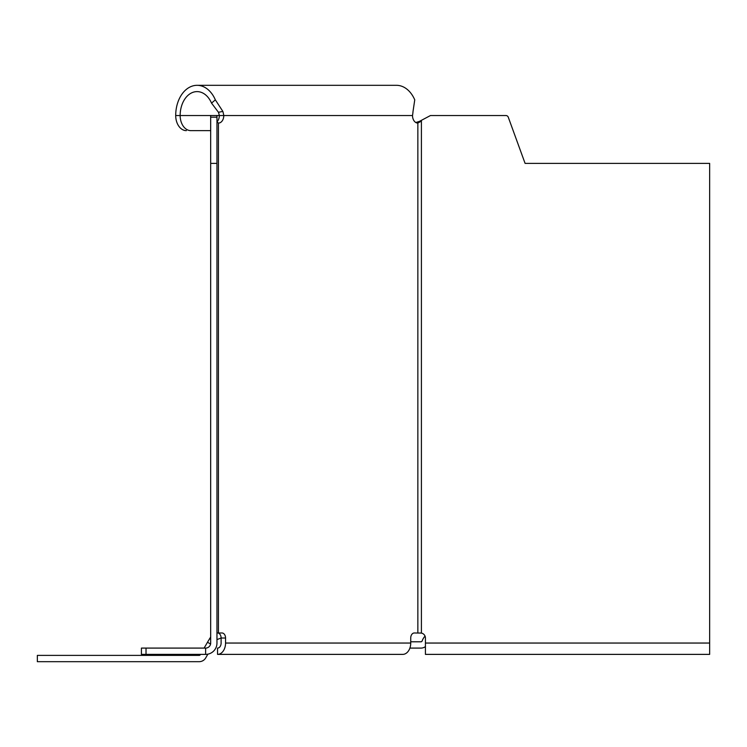 <?xml version="1.0" encoding="UTF-8"?>
<svg xmlns="http://www.w3.org/2000/svg" width="747" height="747" viewBox="0 0 747 747"><rect width="100%" height="100%" fill="white"/><g stroke="black" fill="none" stroke-linecap="round" stroke-linejoin="round"><path stroke-width="1.12" d="M425.416 646.622A7.554 7.554 0 0 1 420.944 648.088L409.898 648.088M216.966 163.378L210.673 163.378L210.673 115.533L216.966 115.533L216.966 643.046L216.966 639.572L221.112 638.031L221.112 643.046A5.033 3.558 90 0 1 217.545 648.088L217.545 654.381L402.717 654.381A11.326 8.012 90 0 0 410.729 643.046L410.729 638.013A5.033 3.558 -90 0 1 414.296 632.98L421.411 633.082A5.033 5.033 0 0 1 425.062 636.127A13.848 13.848 0 0 0 422.13 640.954A1.261 1.261 0 0 1 420.944 641.794L410.729 641.794M210.57 644.026L207.489 642.243L210.673 637.014M207.489 642.243L204.118 648.088M200.485 654.381L200.261 654.755A1.261 1.261 0 0 1 199.178 655.39L37.35 655.39L37.35 661.683L199.178 661.683A7.554 7.554 0 0 0 205.714 657.902L207.881 654.157M209.571 638.648L210.673 639.273M190.84 130.641L210.673 130.641L190.84 130.641A15.108 10.682 90 0 1 180.158 115.533A23.923 16.91 90 0 1 197.077 91.61A23.923 16.91 90 0 1 211.532 103.123L215.341 99.855L222.867 111.424A32.056 22.373 70.6 0 1 223.783 115.533A7.554 5.341 -90 0 1 218.441 123.087L217.181 122.078L216.966 120.762L216.966 633.082A5.164 0.794 179.4 0 1 217.004 632.98L221.999 632.98A5.033 3.558 -90 0 1 225.557 638.013L225.557 643.046A11.326 8.012 -90 0 1 217.545 654.381M210.673 163.378L210.673 643.046A5.033 5.033 0 0 1 205.63 648.088L205.63 654.381A11.326 11.326 0 0 0 216.966 643.046M205.63 654.381L146.02 654.381L146.02 648.088L205.63 648.088M146.02 648.088L141.426 648.088L141.426 654.381L146.02 654.381M415.836 122.527L421.411 120.762L417.853 123.087A7.554 5.341 -90 0 1 412.512 115.533A32.056 21.644 -71.2 0 0 413.026 111.424L414.753 99.855L413.026 111.424M217.078 121.696A7.554 5.341 90 0 0 219.329 115.533A26.238 18.087 -114.1 0 0 218.46 112.283L211.532 103.123M225.557 638.013L221.112 638.013A5.033 3.558 90 0 0 217.545 632.98M419.945 122.078L418.115 122.078L430.468 115.533L505.906 115.533A2.521 2.521 0 0 1 508.268 117.186L525.085 163.378L709.65 163.378L709.65 654.381L425.416 654.381L425.426 638.013A5.033 5.033 0 0 0 421.411 633.082L419.917 632.98L421.411 633.082L421.411 120.762M215.341 99.855A30.216 21.364 -90 0 0 197.077 85.317L396.489 85.317A30.216 21.364 90 0 1 414.753 99.855M197.077 85.317A30.216 21.364 -90 0 0 175.704 115.533A15.108 10.682 -90 0 0 186.386 130.641M222.867 111.424L218.46 112.283M216.966 115.533L412.512 115.533M414.296 632.98A5.033 3.558 -90 0 0 410.729 638.013M402.717 654.381L311.91 654.381M430.468 115.533L505.906 115.533M525.085 163.378L508.268 117.186M218.441 632.98L218.441 123.087M410.729 643.046L225.557 643.046M417.853 123.087L417.853 632.98M709.65 643.046L425.426 643.046M175.704 115.533L210.673 115.533M210.673 117.186L216.966 117.186"/></g></svg>
